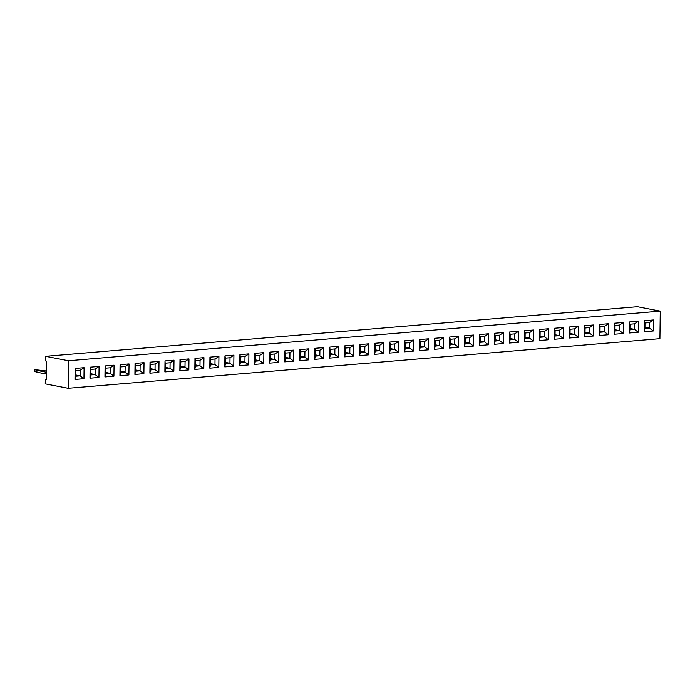 <?xml version="1.0" encoding="UTF-8"?>
<svg xmlns="http://www.w3.org/2000/svg" width="695" height="695" viewBox="0 0 695 695"><rect width="100%" height="100%" fill="white"/><g stroke="black" fill="none" stroke-linecap="round" stroke-linejoin="round"><path stroke-width="1.04" d="M660.25 311.143L637.367 306.721L45.583 356.309L45.531 360.905L46.617 361.113L46.391 379.479L45.305 379.27L45.253 383.857L68.136 388.279L659.911 338.691L660.25 311.143L68.466 360.731L68.136 388.279M45.583 356.309L68.466 360.731M45.305 379.27L46.4 379.175M299.701 360.618L308.693 359.862L308.823 348.847L299.84 349.602L299.701 360.618L308.684 359.862L308.815 348.847L304.923 351.453L300.405 351.835L300.336 357.378L304.862 356.995L304.923 351.453L300.414 351.852L300.344 357.36L304.844 356.978L304.914 351.47M314.687 359.358L323.661 358.603L323.809 347.587L314.818 348.343L314.687 359.358L323.67 358.611L323.801 347.587L319.909 350.193L315.382 350.575L315.313 356.118L319.839 355.744L319.909 350.193M329.665 358.107L338.656 357.352L338.786 346.336L329.804 347.092L329.665 358.107L338.647 357.352L338.778 346.336L334.886 348.942L330.368 349.324L330.299 354.867L334.825 354.485L334.886 348.942M359.767 344.581L359.628 355.597L368.619 354.841L368.75 343.825L359.767 344.581M344.651 356.848L353.625 356.092L353.772 345.076L344.781 345.832L344.651 356.848L353.633 356.101L353.764 345.076L349.872 347.682L345.346 348.065L345.276 353.607L349.802 353.234L349.872 347.682M419.693 339.551L419.554 350.575L428.546 349.82L428.676 338.804L419.693 339.551M404.577 351.826L413.551 351.071L413.69 340.055L404.707 340.811L404.577 351.826L413.56 351.079L413.699 340.055L409.798 342.661L405.272 343.043L405.202 348.586L409.729 348.212L409.798 342.661L405.289 343.061L405.22 348.569L409.72 348.195L409.781 342.687M374.614 354.337L383.588 353.581L383.727 342.565L374.744 343.321L374.614 354.337L383.597 353.59L383.736 342.565L379.835 345.172L375.309 345.554L375.239 351.097L379.765 350.723L379.835 345.172M389.591 353.086L398.583 352.33L398.713 341.315L389.73 342.07L389.591 353.086M434.67 338.3L434.54 349.316L443.532 348.569L443.662 337.544L434.67 338.3M449.656 337.04L449.517 348.065L458.509 347.309L458.648 336.293L449.656 337.04M473.625 335.033L464.634 335.789L464.503 346.805L473.495 346.058L473.625 335.033M638.427 321.229L629.435 321.976L629.305 333.001L638.288 332.245L638.427 321.229M614.319 334.252L623.311 333.504L623.441 322.48L614.458 323.236L614.319 334.252L623.302 333.496L623.432 322.48L619.54 325.086L615.023 325.469L614.953 331.011L619.48 330.638L619.54 325.086M608.325 334.755L608.464 323.74L599.472 324.487L599.342 335.511L608.325 334.755L608.455 323.74M593.478 324.991L584.495 325.746L584.356 336.762L593.348 336.015L593.478 324.991L593.33 336.006L589.508 333.148L589.577 327.597L585.051 327.979L584.99 333.522L589.508 333.148M509.444 343.035L518.427 342.288L518.574 331.272L509.583 332.019L509.444 343.043L518.435 342.288L518.557 331.272L514.674 333.878L510.147 334.26L510.078 339.803L514.604 339.421L514.674 333.878M539.407 340.524L548.39 339.777L548.52 328.761L539.546 329.508L539.407 340.533L548.398 339.777L548.537 328.761L544.637 331.367L540.111 331.75L540.041 337.292L544.567 336.91L544.637 331.367L540.128 331.767L540.058 337.275L544.55 336.893L544.619 331.385M524.43 341.784L533.421 341.036L533.552 330.012L524.56 330.768L524.43 341.784L533.404 341.028L533.543 330.012L529.651 332.618L525.125 333.001L525.064 338.543L529.581 338.17L529.651 332.618M554.393 339.273L563.384 338.526L563.515 327.501L554.523 328.257L554.393 339.273L563.367 338.517L563.506 327.501L559.614 330.108L555.088 330.49L555.027 336.033L559.545 335.659L559.614 330.108L555.105 330.507L555.036 336.015L559.536 335.642L559.597 330.134M569.509 326.998L569.379 338.022L578.362 337.266L578.501 326.25L569.509 326.998M494.466 344.294L503.441 343.538L503.58 332.523L494.597 333.279L494.466 344.294L503.458 343.547L503.588 332.523L499.688 335.129L495.161 335.511L495.101 341.054L499.618 340.68L499.688 335.129M479.62 334.53L479.48 345.554L488.472 344.798L488.611 333.782L479.62 334.53M194.826 369.401L203.809 368.645L203.939 357.63L194.965 358.385L194.826 369.401L203.817 368.654L203.956 357.63L200.056 360.236L195.53 360.618L195.46 366.169L199.986 365.787L200.056 360.236M209.812 368.15L218.803 367.394L218.934 356.379L209.942 357.134L209.812 368.15L218.786 367.394L218.925 356.379L215.033 358.985L210.507 359.367L210.446 364.91L214.964 364.528L215.033 358.985M224.928 355.875L224.789 366.891L233.781 366.143L233.92 355.119L224.928 355.875M269.738 363.129L278.73 362.373L278.86 351.357L269.877 352.113L269.738 363.129L278.712 362.373L278.851 351.357M254.761 364.38L263.735 363.624L263.883 352.608L254.891 353.364L254.752 364.38L263.744 363.633L263.865 352.608L259.982 355.214L255.456 355.597L255.386 361.148L259.913 360.766L259.982 355.214L255.473 355.614L255.404 361.122L259.895 360.748L259.965 355.241M239.905 354.624L239.775 365.639L248.767 364.884L248.897 353.868L239.905 354.624M284.724 361.869L293.707 361.122L293.846 350.098L284.854 350.853L284.724 361.869L293.698 361.113L293.837 350.098M159.007 361.4L150.016 362.156L149.885 373.172L158.877 372.416L159.007 361.4M173.993 360.14L165.002 360.896L164.863 371.912L173.854 371.165L173.993 360.14M179.849 370.661L188.84 369.905L188.971 358.889L179.979 359.645L179.849 370.661L188.823 369.905L188.962 358.889L185.07 361.496L180.544 361.878L180.483 367.42L185 367.038L185.07 361.496M129.044 363.911L120.053 364.666L119.922 375.682L128.905 374.926L129.044 363.911L128.896 374.926L125.074 372.06L125.143 366.517L120.617 366.899L120.548 372.442L125.074 372.06L125.126 366.534L120.635 366.917L120.565 372.424L125.065 372.042L120.583 371.182M135.038 363.407L134.9 374.423L143.891 373.675L144.03 362.651L135.038 363.407M104.936 376.933L113.919 376.177L114.058 365.162L105.075 365.918L104.936 376.933L113.928 376.186L114.05 365.162L110.166 367.777L105.64 368.15L105.57 373.702L110.097 373.319L110.166 367.777L105.649 368.168L105.588 373.675L110.079 373.302L110.149 367.794M74.973 379.444L83.965 378.697L84.095 367.672L75.112 368.428L74.973 379.444L83.956 378.688L84.086 367.672L80.194 370.287L75.677 370.661L75.607 376.212L80.133 375.83L80.194 370.287L75.686 370.678L75.625 376.186L80.116 375.813L80.186 370.305M89.959 378.193L98.933 377.437L99.081 366.421L90.089 367.177L89.959 378.193L98.942 377.437L99.072 366.421L95.18 369.028L90.654 369.41L90.585 374.953L95.111 374.57L95.18 369.028L90.671 369.427L90.602 374.935L95.093 374.553L95.163 369.045M644.421 320.725L644.282 331.741L653.274 330.994L653.404 319.969L644.421 320.725L644.917 328.5L649.443 328.127L649.504 322.576L644.986 322.958L644.934 328.483L649.425 328.11L649.495 322.602L644.995 322.975M308.693 359.862L304.862 356.995M359.628 355.588L368.611 354.841L368.741 343.825L364.849 346.431L360.331 346.814L360.262 352.356L364.788 351.974L364.849 346.431M419.554 350.567L428.537 349.82L428.667 338.804L424.784 341.41L420.258 341.792L420.188 347.335L424.714 346.953L424.784 341.41L420.267 341.81L420.206 347.318L424.697 346.935L424.767 341.427M389.591 353.077L398.574 352.33L398.704 341.315L394.812 343.921L390.295 344.303L390.225 349.846L394.751 349.463L394.812 343.921L390.303 344.32L390.243 349.828L394.734 349.446L394.803 343.938M443.532 348.569L443.653 337.544M434.54 349.316L443.514 348.56L439.692 345.702L439.761 340.15L435.235 340.533L435.166 346.075L439.692 345.702M458.509 347.309L458.63 336.293L454.747 338.899L450.221 339.282L450.151 344.824L454.678 344.442L454.747 338.899L450.23 339.299L450.169 344.807L454.66 344.425L454.73 338.917M449.517 348.056L458.5 347.309L454.678 344.442M473.495 346.058L473.616 335.033L469.724 337.64L465.198 338.022L465.129 343.565L469.655 343.191L469.724 337.64M464.503 346.805L473.477 346.049L469.655 343.191M629.305 332.992L638.279 332.245L638.418 321.229L634.526 323.835L630 324.217L629.931 329.76L634.457 329.378L634.526 323.835M623.311 333.504L619.48 330.638M599.342 335.503L608.316 334.755L604.494 331.889L604.563 326.346L600.037 326.728L599.967 332.271L604.494 331.889M593.348 336.015L584.356 336.762M569.379 338.013L578.353 337.266L578.483 326.25L574.6 328.857L570.074 329.239L570.004 334.781L574.53 334.399L574.6 328.857L570.091 329.256L570.022 334.764L574.513 334.382L574.583 328.874M479.48 345.545L488.463 344.798L488.594 333.782L484.71 336.389L480.184 336.771L480.115 342.314L484.641 341.931L484.71 336.389M224.789 366.891L233.772 366.135L233.902 355.119L230.019 357.725L225.493 358.107L225.423 363.659L229.949 363.277L230.019 357.725M278.73 362.373L274.89 359.506L274.959 353.964L270.433 354.346L270.372 359.888L274.89 359.506L274.951 353.981L270.451 354.363L270.381 359.871L274.881 359.489L270.398 358.629M239.775 365.631L248.749 364.884L248.888 353.868L244.996 356.474L240.47 356.856L240.409 362.399L244.927 362.017L244.996 356.474L240.487 356.874L240.418 362.382L244.918 361.999L244.979 356.492M293.707 361.122L289.876 358.255L289.945 352.704L285.419 353.086L285.35 358.637L289.876 358.255M158.877 372.416L158.999 361.4L155.107 364.006L150.58 364.389L150.511 369.931L155.037 369.549L155.107 364.006M149.885 373.163L158.86 372.416L155.037 369.549M164.863 371.912L173.846 371.156L173.976 360.14L170.093 362.747L165.566 363.129L165.497 368.68L170.023 368.298L170.093 362.747M128.905 374.926L119.922 375.682M143.891 373.675L144.013 362.651L140.129 365.257L135.603 365.639L135.534 371.191L140.06 370.809L140.129 365.257L135.612 365.657L135.551 371.165L140.042 370.791L140.112 365.283M134.9 374.423L143.882 373.667L140.06 370.809M644.282 331.741L653.265 330.985L653.396 319.969L649.504 322.576M46.496 370.974L34.776 369.644L36.922 370.374L36.896 372.207L46.461 374.058M34.776 369.644L34.75 371.486L36.896 372.207M36.922 370.374L46.487 372.216M299.701 360.557L300.336 357.378M299.84 349.637L300.405 351.835M323.661 358.603L319.839 355.744M314.687 359.298L315.313 356.118L319.822 355.727L319.891 350.219L315.4 350.593L315.33 356.101M314.818 348.377L315.382 350.575M329.665 358.047L330.299 354.867M338.647 357.352L334.825 354.485M329.804 347.126L330.316 354.85L334.808 354.467L334.877 348.959L330.377 349.342M359.767 344.616L360.331 346.814M359.628 355.536L360.262 352.356M368.611 354.841L364.788 351.974L364.84 346.449L360.34 346.831L360.279 352.339L364.771 351.957L360.288 351.097M353.625 356.092L349.802 353.234L349.854 347.709L345.363 348.082L345.293 353.59L349.785 353.216L345.311 352.348M344.651 356.787L345.276 353.607M344.781 345.867L345.346 348.065M419.693 339.594L420.258 341.792M419.554 350.515L420.188 347.335M428.537 349.82L424.714 346.953M404.707 340.845L405.272 343.043M413.551 351.071L409.729 348.212M404.577 351.766L405.202 348.586M374.744 343.356L375.309 345.554M383.588 353.581L379.765 350.723M374.614 354.276L375.239 351.097M389.591 353.025L390.225 349.846M398.574 352.33L394.751 349.463M389.73 342.105L390.295 344.303M434.67 338.335L435.183 346.058L439.683 345.684L439.744 340.176L435.252 340.55M434.54 349.255L435.166 346.075M443.645 337.544L439.761 340.15M449.656 337.084L450.221 339.282M449.517 348.004L450.151 344.824M464.634 335.824L465.146 343.547L469.646 343.174L469.707 337.666L465.216 338.039M464.503 346.744L465.129 343.565M629.435 322.02L629.948 329.743L634.439 329.361L634.509 323.853L630.018 324.235M638.279 332.245L634.457 329.378M629.305 332.94L629.931 329.76M614.319 334.191L614.953 331.011L619.462 330.62L619.532 325.112L615.032 325.486L614.962 330.994M614.458 323.271L615.023 325.469M608.446 323.74L604.563 326.346L600.054 326.746L599.985 332.253L604.476 331.871L604.546 326.363M599.342 335.45L599.967 332.271M599.472 324.53L600.037 326.728M593.461 324.991L589.577 327.597L585.068 327.997L584.999 333.504L589.499 333.131L589.568 327.623M584.486 325.781L585.051 327.979M584.356 336.701L584.99 333.522M518.427 342.288L514.604 339.421L514.656 333.895L510.165 334.278L510.095 339.786L514.587 339.403L510.113 338.543M509.444 342.983L510.078 339.803M509.583 332.062L510.147 334.26M539.546 329.552L540.111 331.75M548.39 339.777L544.567 336.91M539.416 340.472L540.041 337.292M524.43 341.723L525.064 338.543M533.404 341.028L529.581 338.17L529.633 332.644L525.142 333.018L525.072 338.526L529.573 338.152L525.09 337.284M524.56 330.803L525.125 333.001M554.393 339.212L555.027 336.033M563.367 338.517L559.545 335.659M554.523 328.292L555.088 330.49M569.509 327.041L570.074 329.239M569.379 337.961L570.004 334.781M578.353 337.266L574.53 334.399M494.597 333.313L495.161 335.511M503.441 343.538L499.618 340.68L499.67 335.155L495.179 335.529L495.109 341.036L499.609 340.663L495.127 339.794M494.466 344.233L495.101 341.054M479.62 334.573L480.132 342.296L484.624 341.914L484.693 336.406L480.202 336.788M479.48 345.493L480.115 342.314M488.463 344.798L484.641 341.931M194.965 358.42L195.53 360.618M203.809 368.645L199.986 365.787L200.038 360.262L195.547 360.636L195.477 366.143L199.969 365.77L195.495 364.901M194.826 369.34L195.46 366.169M209.812 368.089L210.446 364.91M218.786 367.394L214.964 364.528L215.016 359.002L210.524 359.385L210.455 364.892L214.955 364.51L210.472 363.65M209.942 357.169L210.507 359.367M224.928 355.91L225.493 358.107M224.798 366.83L225.423 363.659M233.772 366.135L229.949 363.277M269.738 363.068L270.372 359.888M269.868 352.148L270.433 354.346M278.843 351.357L274.959 353.964M263.735 363.624L259.913 360.766M254.761 364.319L255.386 361.148M254.891 353.399L255.456 355.597M239.905 354.659L240.47 356.856M239.775 365.579L240.409 362.399M248.749 364.884L244.927 362.017M284.724 361.808L285.35 358.637M284.854 350.888L285.367 358.611L289.858 358.238L289.928 352.73L285.437 353.103M293.829 350.098L289.945 352.704M150.016 362.191L150.528 369.914L155.028 369.531L155.089 364.024L150.598 364.406M149.885 373.111L150.511 369.931M165.002 360.931L165.514 368.654L170.006 368.281L170.075 362.773L165.584 363.146M173.846 371.156L170.023 368.298M164.863 371.851L165.497 368.68M179.849 370.6L180.483 367.42M188.823 369.905L185 367.038M179.979 359.68L180.544 361.878M129.027 363.911L125.143 366.517M120.053 364.701L120.617 366.899M119.922 375.621L120.548 372.442M135.038 363.442L135.603 365.639M134.9 374.362L135.534 371.191M113.919 376.177L110.097 373.319M104.936 376.872L105.57 373.702M105.075 365.952L105.64 368.15M74.973 379.383L75.607 376.212M83.956 378.688L80.133 375.83M75.112 368.463L75.677 370.661M98.933 377.437L95.111 374.57M89.959 378.132L90.585 374.953M90.089 367.212L90.654 369.41M644.282 331.68L644.917 328.5M653.265 330.985L649.443 328.127L644.943 327.241M375.326 345.571L375.257 351.079L379.748 350.706L379.817 345.198L375.326 345.571M225.51 358.125L225.441 363.633L229.932 363.259L230.002 357.751L225.51 358.125M180.561 361.895L180.492 367.403L184.992 367.021L185.052 361.513L180.561 361.895M304.844 356.978L300.362 356.118M319.822 355.727L315.348 354.858M334.808 354.467L330.325 353.607M424.697 346.935L420.214 346.075M409.72 348.195L405.237 347.326M379.748 350.706L375.274 349.837M394.734 349.446L390.251 348.586M439.683 345.684L435.2 344.816M454.66 344.425L450.178 343.565M469.646 343.174L465.164 342.305M634.439 329.361L629.965 328.5M619.462 330.62L614.979 329.751M604.476 331.871L600.002 331.011M589.499 333.131L585.016 332.262M544.55 336.893L540.076 336.033M559.536 335.642L555.053 334.773M574.513 334.382L570.039 333.522M484.624 341.914L480.149 341.054M229.932 363.259L225.458 362.39M259.895 360.748L255.421 359.88M244.918 361.999L240.435 361.139M289.858 358.238L285.384 357.369M155.028 369.531L150.546 368.671M170.006 368.281L165.532 367.412M184.992 367.021L180.509 366.161M140.042 370.791L135.56 369.922M110.079 373.302L105.597 372.433M80.116 375.813L75.633 374.944M95.093 374.553L90.619 373.693"/></g></svg>
